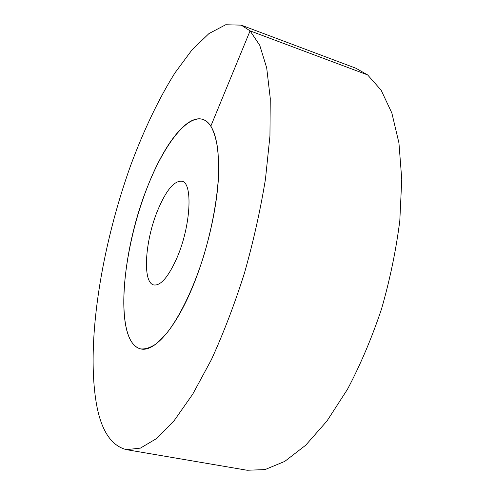 <?xml version="1.0" encoding="UTF-8"?>
<svg xmlns="http://www.w3.org/2000/svg" width="495" height="495" viewBox="0 0 495 495"><rect width="100%" height="100%" fill="white"/><g stroke="black" fill="none" stroke-linecap="round" stroke-linejoin="round"><path stroke-width="0.74" d="M147.807 186.04C163.913 144.806 186.838 114.141 202.845 119.375C214.459 123.75 219.644 143.476 218.4 178.559C216.426 212.745 205.561 257.252 190.724 291.369C173.646 330.945 153.444 352.248 140.747 348.919C134.244 347.236 129.572 340.999 126.732 330.202C119.14 300.49 126.807 245.062 143.333 198.019C159.78 151.074 185.093 114.258 202.845 119.375C205.864 120.353 208.525 122.593 210.839 126.101C214.063 131.973 216.426 139.974 217.924 150.103L218.765 167.842C218.326 194.226 212.448 227.929 202.492 259.844C192.171 291.437 178.763 318.335 165.98 334.162L156.729 343.437C150.87 347.502 145.542 349.328 140.747 348.919C113.875 342.825 121.207 251.163 147.807 186.04M157.695 210.319C166.122 190.247 174.19 180.545 181.9 181.213C193.038 182.593 190.872 225.968 177.012 257.722C168.492 276.804 160.77 285.887 153.84 284.959C142.158 282.769 144.992 240.719 157.695 210.319M367.624 74.918L381.131 90.177L391.836 112.965L398.945 142.993L401.754 179.376L399.811 220.615C396.118 249.913 390.004 279.415 381.484 309.121C371.726 338.172 360.379 364.926 347.434 389.379L326.947 421.041L305.687 445.234L284.743 461.408L265.004 469.588L247.147 470.25L126.404 449.658C111.127 445.717 101.129 430.415 96.42 403.765C85.839 342.193 101.605 246.306 130.736 165.237C143.606 130.612 158.617 98.913 175.032 72.79L191.843 50.094L208.952 33.58L225.695 24.75L241.244 25.146L355.899 68.236L367.624 74.918L250.08 30.869L259.751 45.305L266.694 67.877L270.264 98.387L269.942 136.014L265.45 179.227C260.395 210.165 253.378 241.511 244.4 273.277C234.488 304.431 223.48 333.234 211.377 359.698L192.772 394.1L174.172 420.614L156.47 438.613L140.388 448.124L126.404 449.658M210.839 126.101L250.08 30.869L241.244 25.146"/></g></svg>
